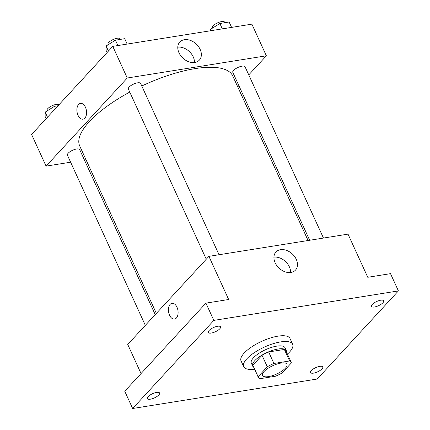 <?xml version="1.0" encoding="UTF-8"?>
<svg xmlns="http://www.w3.org/2000/svg" width="430" height="430" viewBox="0 0 430 430"><rect width="100%" height="100%" fill="white"/><g stroke="black" fill="none" stroke-linecap="round" stroke-linejoin="round"><path stroke-width="0.64" d="M285.445 368.134A13.464 4.596 -24.6 0 1 272.448 375.653A13.464 4.596 -24.6 0 1 262.504 375.444A13.464 4.596 -24.6 0 1 272.835 365.667A13.464 4.596 -24.6 0 1 286.987 364.237A13.464 4.596 -24.6 0 1 285.445 368.134M289.621 360.963L273.926 363.468A18.081 6.17 -24.6 0 0 267.288 366.79L258.129 376.734A18.081 6.17 -24.6 0 0 258.306 377.368A18.081 6.17 -24.6 0 0 259.87 378.717L275.571 376.212A18.081 6.17 -24.6 0 0 282.204 372.891L291.363 362.947A18.081 6.17 -24.6 0 0 291.185 362.313A18.081 6.17 -24.6 0 0 289.621 360.963L284.354 349.456L268.653 351.966L273.926 363.468M258.306 377.368L253.039 365.86A18.081 6.17 -24.6 0 1 252.861 365.231L258.129 376.734M268.653 351.966A18.081 6.17 -24.6 0 0 262.021 355.287L252.861 365.231M284.354 349.456A18.081 6.17 -24.6 0 1 285.918 350.81L291.185 362.313M286.482 352.041A18.511 6.316 155.4 0 0 286.31 350.627A18.511 6.316 155.4 0 0 266.847 352.589A18.511 6.316 155.4 0 0 252.647 366.043A18.511 6.316 155.4 0 0 253.603 367.091M252.647 366.043L251.33 363.162A18.511 6.316 -24.6 0 1 265.53 349.714A18.511 6.316 -24.6 0 1 284.993 347.752L286.31 350.627M262.021 355.287L267.288 366.79M254.555 369.176A26.923 9.186 -24.6 0 1 243.681 366.666A26.923 9.186 -24.6 0 1 264.337 347.107A26.923 9.186 -24.6 0 1 292.642 344.253A26.923 9.186 -24.6 0 1 289.562 352.041A26.923 9.186 -24.6 0 1 287.433 354.121M243.681 366.666L241.047 360.915A26.923 9.186 -24.6 0 1 261.703 341.35A26.923 9.186 -24.6 0 1 290.008 338.496L292.642 344.253M217.537 326.273A6.729 2.295 -24.6 0 1 220.536 326.864A6.729 2.295 -24.6 0 1 215.371 331.75A6.729 2.295 -24.6 0 1 208.292 332.465A6.729 2.295 -24.6 0 1 210.92 328.982A6.729 2.295 -24.6 0 1 217.537 326.273M380.711 300.21A6.729 2.295 -24.6 0 1 383.71 300.796A6.729 2.295 -24.6 0 1 378.545 305.687A6.729 2.295 -24.6 0 1 371.472 306.402A6.729 2.295 -24.6 0 1 374.1 302.919A6.729 2.295 -24.6 0 1 380.711 300.21M319.764 366.36A6.729 2.295 -24.6 0 1 322.763 366.946A6.729 2.295 -24.6 0 1 317.598 371.837A6.729 2.295 -24.6 0 1 310.524 372.552A6.729 2.295 -24.6 0 1 313.153 369.064A6.729 2.295 -24.6 0 1 319.764 366.36M156.59 392.423A6.729 2.295 -24.6 0 1 159.584 393.009A6.729 2.295 -24.6 0 1 154.418 397.9A6.729 2.295 -24.6 0 1 147.345 398.615A6.729 2.295 -24.6 0 1 149.973 395.127A6.729 2.295 -24.6 0 1 156.59 392.423M132.65 408.5L317.227 379.018L398.406 290.911L213.828 320.393L132.65 408.5L124.748 391.241L205.927 303.134L213.828 320.393M398.406 290.911L390.504 273.652L367.768 277.286L348.015 234.135L208.91 256.355L127.731 344.462L141.045 373.552M208.91 256.355L228.669 299.5L205.927 303.134M296.286 259.376A13.314 9.707 -137.3 0 1 295.496 270.088A13.314 9.707 -137.3 0 1 279.129 268.202A13.314 9.707 -137.3 0 1 275.915 252.044A13.314 9.707 -137.3 0 1 296.286 259.376M176.386 318.028A7.993 4.746 80.9 0 1 174.521 319.087A7.993 4.746 80.9 0 1 168.576 311.943A7.993 4.746 80.9 0 1 172 303.3A7.993 4.746 80.9 0 1 177.558 308.751A7.993 4.746 80.9 0 1 176.386 318.028M174.521 319.087A7.993 4.746 80.9 0 1 168.576 311.943A7.993 4.746 80.9 0 1 172 303.3M273.921 257.14A13.314 9.707 -137.3 0 1 289.379 266.874A13.314 9.707 -137.3 0 1 290.583 272.491M156.359 313.389L79.717 145.985A84.14 28.713 -24.6 0 1 129.758 92.084M141.782 86.005A84.14 28.713 -24.6 0 1 232.727 75.933L308.079 240.515M323.467 238.059L245.03 66.741A6.729 2.295 155.4 0 0 240.064 66.639A6.729 2.295 155.4 0 0 233.56 70.396A6.729 2.295 155.4 0 0 232.791 72.347L309.67 240.262M145.329 325.365L67.408 155.176A6.729 2.295 -24.6 0 1 72.573 150.285A6.729 2.295 -24.6 0 1 79.652 149.57L155.219 314.626M206.276 259.215L128.36 89.026A6.729 2.295 -24.6 0 1 133.52 84.135A6.729 2.295 -24.6 0 1 140.599 83.42L219.031 254.737M248.766 74.895L266.363 55.798L127.258 78.013L46.08 166.12L70.627 162.201M84.425 159.998L86.016 159.74M237.731 86.871L238.876 85.629M266.363 55.798L251.878 24.155L112.773 46.37L31.594 134.477L46.08 166.12M112.773 46.37L127.258 78.013M200.149 49.396A13.314 9.707 -137.3 0 1 199.359 60.103A13.314 9.707 -137.3 0 1 182.992 58.222A13.314 9.707 -137.3 0 1 179.778 42.065A13.314 9.707 -137.3 0 1 200.149 49.396M84.86 118.116A7.993 4.746 80.9 0 1 82.99 119.174A7.993 4.746 80.9 0 1 77.045 112.031A7.993 4.746 80.9 0 1 80.469 103.388A7.993 4.746 80.9 0 1 86.032 108.838A7.993 4.746 80.9 0 1 84.86 118.116M82.995 119.174A7.993 4.746 80.9 0 1 77.051 112.031A7.993 4.746 80.9 0 1 80.474 103.388M177.783 47.155A13.314 9.707 -137.3 0 1 193.242 56.889A13.314 9.707 -137.3 0 1 194.446 62.511M231.598 27.391L229.131 22.011L219.864 23.494L210.549 29.315L210.533 30.756M210.549 29.315L211.162 30.659M219.864 23.494L222.331 28.874M212.527 28.079L212.377 27.762A6.729 2.295 -24.6 0 1 217.542 22.871A6.729 2.295 -24.6 0 1 224.621 22.156L224.863 22.693M127.162 44.075L124.7 38.695L115.433 40.173L106.113 45.994L106.065 50.337L107.081 52.551M106.113 45.994L108.441 51.073M115.433 40.173L117.895 45.553M108.091 44.763L107.946 44.441A6.729 2.295 -24.6 0 1 113.111 39.549A6.729 2.295 -24.6 0 1 120.185 38.84L120.432 39.372M58.066 105.748L54.486 106.317L45.166 112.144L45.118 116.487L46.128 118.701M45.166 112.144L47.493 117.223M54.486 106.317L55.497 108.532M47.144 110.908L46.999 110.591A6.729 2.295 -24.6 0 1 51.707 105.914A6.729 2.295 -24.6 0 1 59.028 104.705"/></g></svg>
